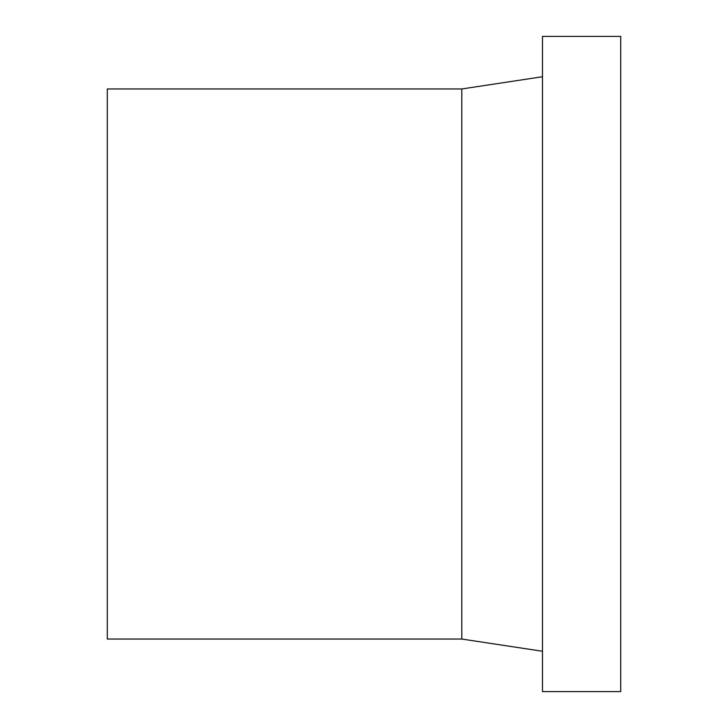 <?xml version="1.0" encoding="UTF-8"?>
<svg xmlns="http://www.w3.org/2000/svg" width="728" height="728" viewBox="0 0 728 728"><rect width="100%" height="100%" fill="white"/><g stroke="black" fill="none" stroke-linecap="round" stroke-linejoin="round"><path stroke-width="1.09" d="M461.789 639.038L461.789 88.962L107.298 88.962L107.298 639.038L461.789 639.038L542.469 651.26M542.469 36.4L542.469 691.6L620.702 691.6L620.702 36.4L542.469 36.4M461.789 88.962L542.469 76.74"/></g></svg>
